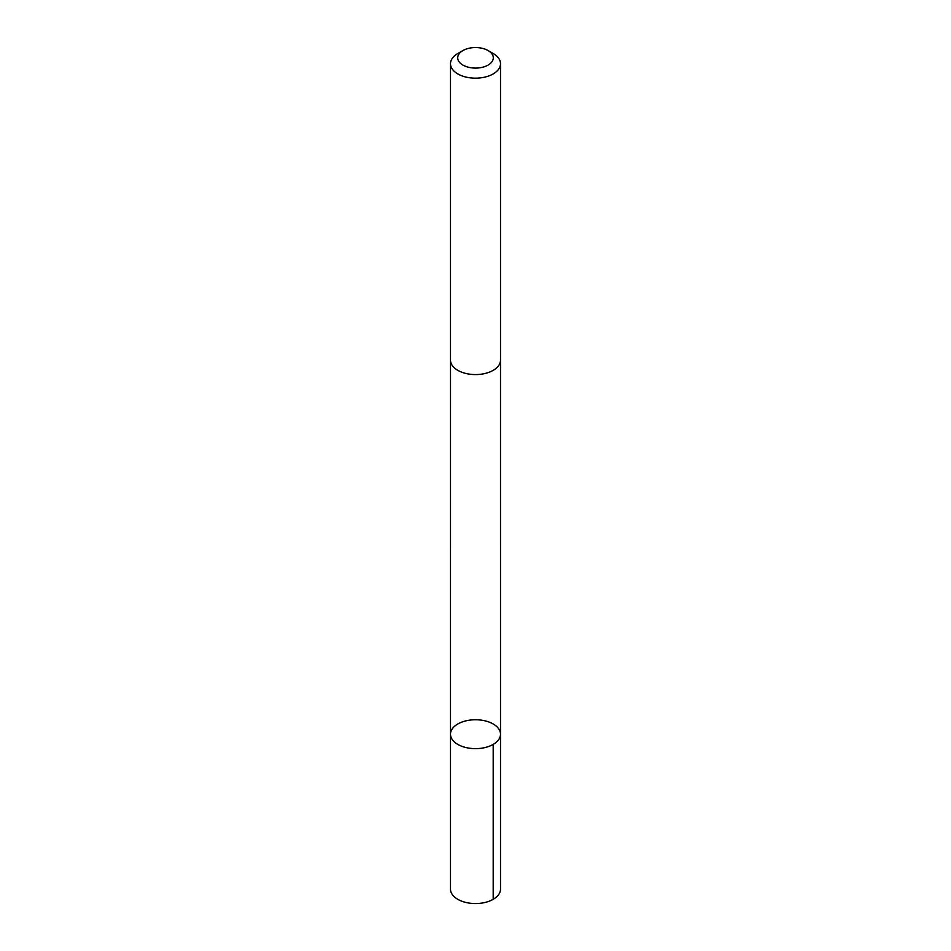 <?xml version="1.0" encoding="UTF-8"?>
<svg xmlns="http://www.w3.org/2000/svg" width="951" height="951" viewBox="0 0 951 951"><rect width="100%" height="100%" fill="white"/><g stroke="black" fill="none" stroke-linecap="round" stroke-linejoin="round"><path stroke-width="1.43" d="M451.25 737.726A25.011 14.443 180 0 1 450.489 734.196A25.011 14.443 180 0 1 475.5 719.752A25.011 14.443 180 0 1 500.511 734.196A25.011 14.443 180 0 1 478.579 748.532A25.011 14.443 180 0 1 451.25 737.726A25.011 14.443 180 0 1 450.489 734.196L450.489 889.114A25.011 14.443 0 0 0 451.238 892.644A25.011 14.443 0 0 0 478.579 903.45A25.011 14.443 0 0 0 500.511 889.114L500.511 734.196A25.011 14.443 180 0 1 478.579 748.532A25.011 14.443 180 0 1 451.25 737.726M462.923 50.558L457.811 53.506A25.011 14.443 0 0 0 450.489 63.717L450.489 360.132A25.011 14.443 0 0 0 475.5 374.575A25.011 14.443 0 0 0 500.511 360.132L500.511 63.717A25.011 14.443 0 0 0 499.762 60.198A25.011 14.443 0 0 0 493.189 53.506L488.077 50.558A17.796 10.271 0 0 0 462.923 50.558A17.796 10.271 0 0 0 470.769 67.723A17.796 10.271 0 0 0 492.761 55.313A17.796 10.271 0 0 0 488.077 50.558M450.489 63.717A25.011 14.443 0 0 0 475.5 78.16A25.011 14.443 0 0 0 500.511 63.717M493.189 744.407L493.189 899.325M450.501 360.595L450.489 734.196M500.499 360.595L500.511 734.196"/></g></svg>
